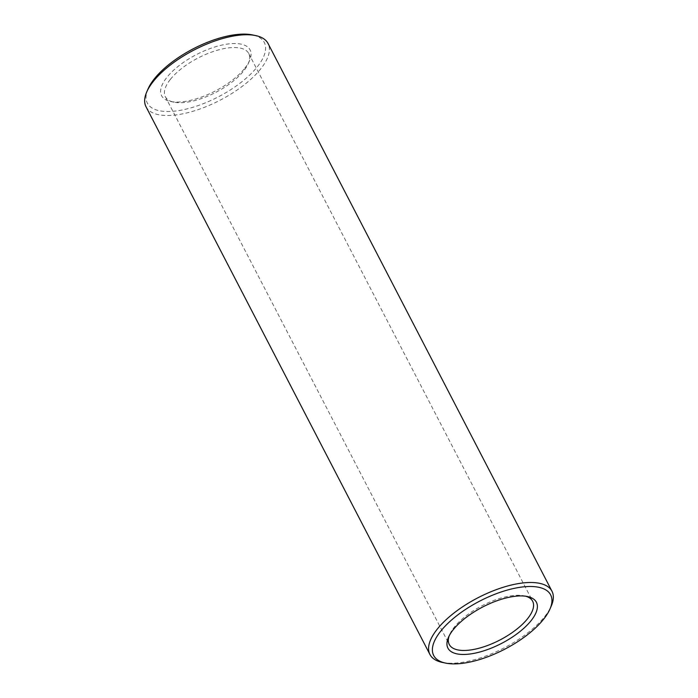 <?xml version="1.0" encoding="UTF-8"?>
<svg xmlns="http://www.w3.org/2000/svg" width="698" height="698" viewBox="0 0 698 698"><rect width="100%" height="100%" fill="white"/><g stroke="black" fill="none" stroke-linecap="round" stroke-linejoin="round"><path stroke-width="0.52" stroke-dasharray="3.49 2.62" d="M442.401 662.428A68.727 28.278 152.6 0 0 544.798 616.447A68.727 28.278 152.6 0 0 551.28 605.995M525.681 596.223A46.958 19.326 152.6 0 0 524.146 595.848A46.958 19.326 152.6 0 0 454.18 627.266A46.958 19.326 152.6 0 0 449.748 634.412A46.958 19.326 152.6 0 0 449.172 635.878M146.022 106.75A68.727 28.278 152.6 0 0 197.106 109.97A68.727 28.278 152.6 0 0 260.869 68.701A68.727 28.278 152.6 0 0 268.049 43.494M148.028 88.986A65.865 27.1 152.6 0 0 182.876 109.83A65.865 27.1 152.6 0 0 257.422 66.65A65.865 27.1 152.6 0 0 252.379 34.9M170.251 79.52A46.958 19.326 152.6 0 0 165.347 96.734A46.958 19.326 152.6 0 0 173.854 102.152A46.958 19.326 152.6 0 0 243.82 70.734A46.958 19.326 152.6 0 0 248.252 63.588A46.958 19.326 152.6 0 0 248.732 53.51A46.958 19.326 152.6 0 0 213.824 51.312A46.958 19.326 152.6 0 0 170.251 79.52M244.867 68.151A49.828 20.504 152.6 0 0 249.57 60.569A49.828 20.504 152.6 0 0 223.203 44.803A49.828 20.504 152.6 0 0 166.805 77.469A49.828 20.504 152.6 0 0 170.626 101.489A49.828 20.504 152.6 0 0 244.867 68.151M524.146 595.848L527.374 596.511M449.748 634.412L448.43 637.431M165.347 96.734L449.268 644.49M248.732 53.51L532.653 601.266M248.252 63.588L249.57 60.569M173.854 102.152L170.626 101.489"/><path stroke-width="1.05" d="M549.972 609.014L551.28 605.995A68.727 28.278 152.6 0 0 551.978 591.25A68.727 28.278 152.6 0 0 500.894 588.03A68.727 28.278 152.6 0 0 437.131 629.299A68.727 28.278 152.6 0 0 429.951 654.506A68.727 28.278 152.6 0 0 442.401 662.428L445.621 663.1A65.865 27.1 152.6 0 0 543.751 619.039A65.865 27.1 152.6 0 0 549.972 609.014A65.865 27.1 152.6 0 0 515.124 588.17A65.865 27.1 152.6 0 0 440.578 631.35A65.865 27.1 152.6 0 0 445.621 663.1M453.133 629.849A49.828 20.504 152.6 0 0 448.43 637.431A49.828 20.504 152.6 0 0 474.797 653.197A49.828 20.504 152.6 0 0 531.195 620.531A49.828 20.504 152.6 0 0 527.374 596.511A49.828 20.504 152.6 0 0 453.133 629.849M449.172 635.878A46.958 19.326 152.6 0 0 449.268 644.49A46.958 19.326 152.6 0 0 484.176 646.688A46.958 19.326 152.6 0 0 527.749 618.48A46.958 19.326 152.6 0 0 532.653 601.266A46.958 19.326 152.6 0 0 525.681 596.223M551.978 591.25L268.049 43.494A68.727 28.278 152.6 0 0 255.599 35.572A68.727 28.278 152.6 0 0 153.202 81.553A68.727 28.278 152.6 0 0 146.72 92.005A68.727 28.278 152.6 0 0 146.022 106.75L429.951 654.506M255.599 35.572L252.379 34.9A65.865 27.1 152.6 0 0 154.249 78.961A65.865 27.1 152.6 0 0 148.028 88.986L146.72 92.005"/></g></svg>
